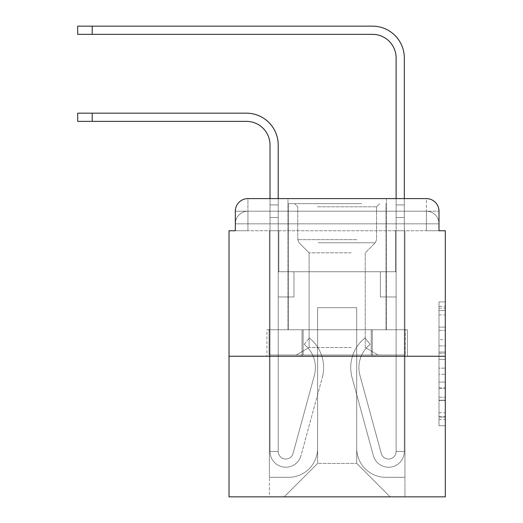 <?xml version="1.0" encoding="UTF-8"?>
<svg xmlns="http://www.w3.org/2000/svg" width="523" height="523" viewBox="0 0 523 523"><rect width="100%" height="100%" fill="white"/><g stroke="black" fill="none" stroke-linecap="round" stroke-linejoin="round"><path stroke-width="0.39" stroke-dasharray="2.62 1.96" d="M439 339.669L439 359.471L445.302 359.471L445.302 419.511L445.302 308.106L445.302 359.471L439 359.471L439 306.249L439 425.696L439 301.915L439 417.034L445.302 417.034L439 417.034L445.302 417.034L439 417.034L439 397.225L439 425.696L445.302 425.696L445.302 301.915L445.302 416.726L445.302 368.14L439 368.14L445.302 368.14L445.302 397.225L445.302 310.577L439 310.577L445.302 310.577L445.302 425.696L445.302 308.106L445.302 425.696L439 425.696L439 301.915L445.302 301.915L445.302 308.106L445.302 301.915L445.302 308.106L445.302 301.915L445.302 306.249L445.302 301.915L439 301.915L439 310.577L445.302 310.577L439 310.577L439 339.669L445.302 339.669M247.941 230.761L235.33 230.761L235.33 223.824L426.389 223.824L235.33 223.824L247.941 223.824L247.941 211.214L426.389 211.214L247.941 211.214L426.389 211.214L426.389 223.824L439 223.824L426.389 223.824L426.389 211.214L426.389 223.824L439 223.824L426.389 223.824L439 223.824L426.389 223.824L439 223.824L426.389 223.824L439 223.824L426.389 223.824L439 223.824L426.389 223.824L439 223.824L426.389 223.824L426.389 211.214L426.389 223.824L426.389 211.214L426.389 223.824L426.389 211.214L426.389 223.824L426.389 211.214L426.389 223.824L426.389 211.214L426.389 223.824L426.389 211.214L439 211.214L247.941 211.214L426.389 211.214L247.941 211.214L426.389 211.214L247.941 211.214L426.389 211.214L426.389 230.761L235.33 230.761L235.33 223.824L247.941 223.824L247.941 211.214L235.33 211.214A12.611 12.611 0 0 1 247.941 198.603L426.389 198.603L247.941 198.603A12.611 12.611 0 0 0 235.33 211.214L247.941 211.214A12.611 12.611 0 0 0 235.33 223.824L247.941 223.824L235.33 223.824L247.941 223.824L235.33 223.824L247.941 223.824L235.33 223.824L247.941 223.824L235.33 223.824L235.33 230.761L235.33 223.824L235.33 230.761L235.33 223.824L235.33 230.761L229.028 230.761L229.028 496.85L445.302 496.85L445.302 230.761L439 230.761L439 211.214A12.611 12.611 0 0 0 426.389 198.603A12.611 12.611 0 0 1 439 211.214L439 230.761L235.33 230.761L235.33 211.214L235.33 230.761L439 230.761L426.389 230.761L439 230.761L426.389 230.761L439 230.761L426.389 230.761L439 230.761L426.389 230.761L439 230.761L426.389 230.761L439 230.761L426.389 230.761L439 230.761L426.389 230.761L426.389 198.603A12.611 12.611 0 0 1 439 211.214A12.611 12.611 0 0 0 426.389 198.603L426.389 211.214A12.611 12.611 0 0 1 439 223.824A12.611 12.611 0 0 0 426.389 211.214A12.611 12.611 0 0 1 439 223.824A12.611 12.611 0 0 0 426.389 211.214A12.611 12.611 0 0 1 439 223.824A12.611 12.611 0 0 0 426.389 211.214A12.611 12.611 0 0 1 439 223.824L439 230.761L426.389 230.761L426.389 223.824L426.389 230.761L426.389 223.824L426.389 230.761L426.389 223.824L426.389 230.761L426.389 223.824L426.389 230.761L426.389 223.824L426.389 230.761L426.389 223.824L426.389 230.761L426.389 223.824L426.389 230.761L247.941 230.761L247.941 223.824L235.33 223.824L247.941 223.824L247.941 211.214A12.611 12.611 0 0 0 235.33 223.824A12.611 12.611 0 0 1 247.941 211.214A12.611 12.611 0 0 0 235.33 223.824A12.611 12.611 0 0 1 247.941 211.214A12.611 12.611 0 0 0 235.33 223.824A12.611 12.611 0 0 1 247.941 211.214L247.941 230.761L247.941 211.214L247.941 230.761L247.941 211.214L247.941 230.761L247.941 223.824L247.941 230.761L247.941 223.824L247.941 230.761L247.941 223.824L247.941 230.761L247.941 223.824L247.941 230.761L247.941 223.824L247.941 230.761L235.33 230.761L247.941 230.761M386.347 198.603L386.347 329.758L287.983 329.758L386.347 329.758L287.983 329.758L287.983 198.603L386.347 198.603L287.983 198.603L386.347 198.603L287.983 198.603L386.347 198.603L386.347 329.758L287.983 329.758L287.983 198.603M445.302 352.044L445.302 345.86L445.302 352.044L439 352.044L439 327.137L439 400.474L439 382.065L445.302 382.065L439 382.065L439 425.696L445.302 425.696L439 425.696L445.302 425.696L439 425.696L439 301.915L445.302 301.915L439 301.915L445.302 301.915L439 301.915L439 352.044L445.302 352.044M229.028 356.241L445.302 356.241M270.012 145.008L270.012 451.454L270.012 145.008L270.012 451.454L270.012 145.008L270.012 451.454L270.012 145.008L270.012 451.454L270.012 217.522L270.012 451.454L278.21 451.454L270.012 451.454A15.762 15.762 0 0 0 300.987 455.598A15.762 15.762 0 0 1 270.012 451.454A15.762 15.762 0 0 0 300.987 455.598A15.762 15.762 0 0 1 270.012 451.454L278.21 451.454L270.012 451.454A15.762 15.762 0 0 0 300.987 455.598A15.762 15.762 0 0 1 270.012 451.454A15.762 15.762 0 0 0 300.987 455.598A15.762 15.762 0 0 1 270.012 451.454L278.21 451.454L270.012 451.454A15.762 15.762 0 0 0 300.987 455.598A15.762 15.762 0 0 1 270.012 451.454A15.762 15.762 0 0 0 300.987 455.598A15.762 15.762 0 0 1 270.012 451.454L278.21 451.454L270.012 451.454A15.762 15.762 0 0 0 300.987 455.598A15.762 15.762 0 0 1 270.012 451.454A15.762 15.762 0 0 0 300.987 455.598A15.762 15.762 0 0 1 270.012 451.454L278.21 451.454L270.012 451.454A15.762 15.762 0 0 0 300.987 455.598A15.762 15.762 0 0 1 270.012 451.454A15.762 15.762 0 0 0 300.987 455.598A15.762 15.762 0 0 1 270.012 451.454L278.21 451.454L270.012 451.454A15.762 15.762 0 0 0 300.987 455.598A15.762 15.762 0 0 1 270.012 451.454A15.762 15.762 0 0 0 300.987 455.598A15.762 15.762 0 0 1 270.012 451.454L278.21 451.454L270.012 451.454A15.762 15.762 0 0 0 300.987 455.598A15.762 15.762 0 0 1 270.012 451.454A15.762 15.762 0 0 0 300.987 455.598A15.762 15.762 0 0 1 270.012 451.454A15.762 15.762 0 0 0 300.987 455.598L322.273 377.547A37.833 37.833 0 0 0 309.296 337.956A37.833 37.833 0 0 1 322.273 377.547A37.833 37.833 0 0 0 309.296 337.956A37.833 37.833 0 0 1 322.273 377.547A37.833 37.833 0 0 0 309.296 337.956A37.833 37.833 0 0 1 322.273 377.547A37.833 37.833 0 0 0 309.296 337.956A37.833 37.833 0 0 1 322.273 377.547A37.833 37.833 0 0 0 309.296 337.956A37.833 37.833 0 0 1 322.273 377.547A37.833 37.833 0 0 0 309.296 337.956A37.833 37.833 0 0 1 322.273 377.547A37.833 37.833 0 0 0 309.296 337.956A37.833 37.833 0 0 1 322.273 377.547A37.833 37.833 0 0 0 309.296 337.956A37.833 37.833 0 0 1 322.273 377.547A37.833 37.833 0 0 0 309.296 337.956A37.833 37.833 0 0 1 322.273 377.547A37.833 37.833 0 0 0 309.296 337.956A37.833 37.833 0 0 1 322.273 377.547A37.833 37.833 0 0 0 309.296 337.956A37.833 37.833 0 0 1 322.273 377.547A37.833 37.833 0 0 0 309.296 337.956A37.833 37.833 0 0 1 322.273 377.547A37.833 37.833 0 0 0 309.296 337.956A37.833 37.833 0 0 1 322.273 377.547A37.833 37.833 0 0 0 309.296 337.956A37.833 37.833 0 0 1 322.273 377.547A37.833 37.833 0 0 0 309.296 337.956L304.196 344.376A29.634 29.634 0 0 1 314.369 375.39L293.076 453.441L314.369 375.39A29.634 29.634 0 0 0 304.196 344.376L309.296 337.956A37.833 37.833 0 0 1 322.273 377.547L300.987 455.598A15.762 15.762 0 0 1 270.012 451.454L278.21 451.454L278.21 296.966L278.21 451.454A7.564 7.564 0 0 0 293.076 453.441L314.369 375.39A29.634 29.634 0 0 0 304.196 344.376A29.634 29.634 0 0 1 314.369 375.39L293.076 453.441L314.369 375.39A29.634 29.634 0 0 0 304.196 344.376A29.634 29.634 0 0 1 314.369 375.39L293.076 453.441L314.369 375.39A29.634 29.634 0 0 0 304.196 344.376A29.634 29.634 0 0 1 314.369 375.39L293.076 453.441L314.369 375.39A29.634 29.634 0 0 0 304.196 344.376A29.634 29.634 0 0 1 314.369 375.39L293.076 453.441L314.369 375.39A29.634 29.634 0 0 0 304.196 344.376A29.634 29.634 0 0 1 314.369 375.39L293.076 453.441L314.369 375.39A29.634 29.634 0 0 0 304.196 344.376A29.634 29.634 0 0 1 314.369 375.39L293.076 453.441L314.369 375.39A29.634 29.634 0 0 0 304.196 344.376A29.634 29.634 0 0 1 314.369 375.39L293.076 453.441L314.369 375.39A29.634 29.634 0 0 0 304.196 344.376A29.634 29.634 0 0 1 314.369 375.39L293.076 453.441L314.369 375.39A29.634 29.634 0 0 0 304.196 344.376A29.634 29.634 0 0 1 314.369 375.39L293.076 453.441L314.369 375.39A29.634 29.634 0 0 0 304.196 344.376A29.634 29.634 0 0 1 314.369 375.39L293.076 453.441L314.369 375.39A29.634 29.634 0 0 0 304.196 344.376A29.634 29.634 0 0 1 314.369 375.39L293.076 453.441L314.369 375.39A29.634 29.634 0 0 0 304.196 344.376A29.634 29.634 0 0 1 314.369 375.39L293.076 453.441L314.369 375.39A29.634 29.634 0 0 0 304.196 344.376A29.634 29.634 0 0 1 314.369 375.39L293.076 453.441A7.564 7.564 0 0 1 278.21 451.454A7.564 7.564 0 0 0 293.076 453.441A7.564 7.564 0 0 1 278.21 451.454L278.21 296.966L278.21 451.454A7.564 7.564 0 0 0 293.076 453.441A7.564 7.564 0 0 1 278.21 451.454A7.564 7.564 0 0 0 293.076 453.441A7.564 7.564 0 0 1 278.21 451.454L278.21 296.966L278.21 451.454A7.564 7.564 0 0 0 293.076 453.441A7.564 7.564 0 0 1 278.21 451.454A7.564 7.564 0 0 0 293.076 453.441A7.564 7.564 0 0 1 278.21 451.454L278.21 296.966L278.21 451.454A7.564 7.564 0 0 0 293.076 453.441A7.564 7.564 0 0 1 278.21 451.454A7.564 7.564 0 0 0 293.076 453.441A7.564 7.564 0 0 1 278.21 451.454L278.21 296.966L278.21 451.454A7.564 7.564 0 0 0 293.076 453.441A7.564 7.564 0 0 1 278.21 451.454A7.564 7.564 0 0 0 293.076 453.441A7.564 7.564 0 0 1 278.21 451.454L278.21 296.966L278.21 451.454A7.564 7.564 0 0 0 293.076 453.441A7.564 7.564 0 0 1 278.21 451.454A7.564 7.564 0 0 0 293.076 453.441A7.564 7.564 0 0 1 278.21 451.454L278.21 217.522L278.21 271.744L293.972 271.744L293.972 296.966L278.21 296.966L293.972 296.966L278.21 296.966L293.972 296.966L293.972 271.744L278.21 271.744L278.21 296.966L293.972 296.966L278.21 296.966L293.972 296.966L278.21 296.966L278.21 217.522L278.21 271.744L293.972 271.744L278.21 271.744L293.972 271.744L278.21 271.744L278.21 296.966L293.972 296.966L278.21 296.966L293.972 296.966L278.21 296.966L278.21 217.522L278.21 296.966L293.972 296.966L278.21 296.966L293.972 296.966L293.972 271.744L278.21 271.744L278.21 296.966L293.972 296.966L278.21 296.966L293.972 296.966L278.21 296.966L293.972 296.966L293.972 271.744L278.21 271.744L278.21 296.966L293.972 296.966L278.21 296.966L293.972 296.966L278.21 296.966L278.21 217.522L278.21 271.744L293.972 271.744L278.21 271.744L293.972 271.744L278.21 271.744L278.21 296.966L293.972 296.966L278.21 296.966L293.972 296.966L293.972 271.744L293.972 296.966L293.972 271.744L293.972 296.966L278.21 296.966L278.21 271.744L293.972 271.744L278.21 271.744L293.972 271.744L293.972 296.966L293.972 271.744L293.972 296.966L293.972 271.744L278.21 271.744L293.972 271.744L293.972 296.966L278.21 296.966L278.21 271.744L293.972 271.744L293.972 296.966L293.972 271.744L293.972 296.966L293.972 271.744L278.21 271.744L293.972 271.744L278.21 271.744L293.972 271.744L293.972 296.966L293.972 271.744L293.972 296.966L293.972 271.744L293.972 296.966L278.21 296.966L278.21 271.744L293.972 271.744L278.21 271.744L293.972 271.744L293.972 296.966L293.972 271.744L293.972 296.966L293.972 271.744L293.972 296.966L293.972 271.744L293.972 296.966L278.21 296.966L278.21 451.454A7.564 7.564 0 0 0 293.076 453.441A7.564 7.564 0 0 1 278.21 451.454A7.564 7.564 0 0 0 293.076 453.441A7.564 7.564 0 0 1 278.21 451.454A7.564 7.564 0 0 0 293.076 453.441L314.369 375.39A29.634 29.634 0 0 0 304.196 344.376L309.296 337.956A37.833 37.833 0 0 1 322.273 377.547L300.987 455.598A15.762 15.762 0 0 1 270.012 451.454L270.012 198.603L278.21 198.603L278.21 204.911L278.21 145.008A31.844 31.844 0 0 0 246.366 113.164L77.698 113.164L92.198 113.164L77.698 113.164L92.198 113.164L77.698 113.164L92.198 113.164L77.698 113.164L92.198 113.164L77.698 113.164L92.198 113.164L77.698 113.164L92.198 113.164L77.698 113.164L92.198 113.164L77.698 113.164L77.698 121.362L246.366 121.362A23.646 23.646 0 0 1 270.012 145.008L270.012 204.911L278.21 204.911L278.21 217.522L278.21 145.008A31.844 31.844 0 0 0 246.366 113.164L92.198 113.164L92.198 121.362L246.366 121.362A23.646 23.646 0 0 1 270.012 145.008L270.012 204.911L278.21 204.911L278.21 198.603L278.21 271.744L293.972 271.744L278.21 271.744L293.972 271.744L278.21 271.744L278.21 451.454A7.564 7.564 0 0 0 293.076 453.441A7.564 7.564 0 0 1 278.21 451.454A7.564 7.564 0 0 0 293.076 453.441L314.369 375.39A29.634 29.634 0 0 0 304.196 344.376A29.634 29.634 0 0 1 314.369 375.39A29.634 29.634 0 0 0 304.196 344.376L309.296 337.956A37.833 37.833 0 0 1 322.273 377.547L300.987 455.598A15.762 15.762 0 0 1 270.012 451.454L270.012 204.911L270.012 217.522L270.012 204.911L278.21 204.911L278.21 145.008A31.844 31.844 0 0 0 246.366 113.164L92.198 113.164L92.198 121.362L77.698 121.362L246.366 121.362A23.646 23.646 0 0 1 270.012 145.008L270.012 204.911L278.21 204.911L278.21 217.522L278.21 145.008A31.844 31.844 0 0 0 246.366 113.164L92.198 113.164L92.198 121.362L246.366 121.362A23.646 23.646 0 0 1 270.012 145.008L270.012 204.911L278.21 204.911L278.21 198.603L278.21 271.744L278.21 145.008A31.844 31.844 0 0 0 246.366 113.164L92.198 113.164L92.198 121.362L77.698 121.362L246.366 121.362A23.646 23.646 0 0 1 270.012 145.008L270.012 204.911L278.21 204.911L278.21 271.744L293.972 271.744L293.972 296.966L293.972 271.744L293.972 296.966L278.21 296.966L278.21 451.454L270.012 451.454L270.012 204.911L270.012 217.522L270.012 204.911L278.21 204.911L278.21 145.008A31.844 31.844 0 0 0 246.366 113.164L92.198 113.164L92.198 121.362L246.366 121.362A23.646 23.646 0 0 1 270.012 145.008L270.012 204.911L278.21 204.911L278.21 198.603L278.21 217.522L278.21 145.008A31.844 31.844 0 0 0 246.366 113.164L92.198 113.164L92.198 121.362L77.698 121.362L246.366 121.362A23.646 23.646 0 0 1 270.012 145.008L270.012 204.911L278.21 204.911L278.21 271.744L293.972 271.744L278.21 271.744L278.21 296.966L278.21 145.008A31.844 31.844 0 0 0 246.366 113.164L92.198 113.164L92.198 121.362L246.366 121.362A23.646 23.646 0 0 1 270.012 145.008L270.012 204.911L278.21 204.911L278.21 198.603M404.318 198.603L404.318 204.911L396.12 204.911L396.12 198.603L404.318 198.603L404.318 204.911L396.12 204.911L404.318 204.911L404.318 57.994A31.844 31.844 0 0 0 372.474 26.15L77.698 26.15L92.198 26.15L77.698 26.15L92.198 26.15L77.698 26.15L92.198 26.15L77.698 26.15L92.198 26.15L77.698 26.15L92.198 26.15L77.698 26.15L92.198 26.15L77.698 26.15L92.198 26.15L77.698 26.15L77.698 34.348L372.474 34.348A23.646 23.646 0 0 1 396.12 57.994L396.12 217.522L396.12 204.911L404.318 204.911L404.318 217.522L404.318 204.911L396.12 204.911L404.318 204.911L396.12 204.911L396.12 271.744L380.358 271.744L396.12 271.744L380.358 271.744L396.12 271.744L396.12 451.454A7.564 7.564 0 0 1 381.254 453.441A7.564 7.564 0 0 0 396.12 451.454A7.564 7.564 0 0 1 381.254 453.441L359.961 375.39A29.634 29.634 0 0 1 370.134 344.376A29.634 29.634 0 0 0 359.961 375.39A29.634 29.634 0 0 1 370.134 344.376L365.034 337.956A37.833 37.833 0 0 0 352.057 377.547L373.344 455.598A15.762 15.762 0 0 0 404.318 451.454L404.318 57.994A31.844 31.844 0 0 0 372.474 26.15L92.198 26.15L92.198 34.348L372.474 34.348A23.646 23.646 0 0 1 396.12 57.994L396.12 204.911L404.318 204.911L404.318 198.603L404.318 217.522L404.318 204.911L396.12 204.911L404.318 204.911L396.12 204.911L396.12 217.522L396.12 204.911L404.318 204.911L404.318 57.994A31.844 31.844 0 0 0 372.474 26.15L92.198 26.15L92.198 34.348L77.698 34.348L372.474 34.348A23.646 23.646 0 0 1 396.12 57.994L396.12 204.911L404.318 204.911L404.318 217.522L404.318 204.911L396.12 204.911L396.12 271.744L396.12 204.911L404.318 204.911L396.12 204.911L404.318 204.911L404.318 57.994A31.844 31.844 0 0 0 372.474 26.15L92.198 26.15L92.198 34.348L372.474 34.348A23.646 23.646 0 0 1 396.12 57.994L396.12 271.744L380.358 271.744L380.358 296.966L380.358 271.744L380.358 296.966L396.12 296.966L396.12 451.454L404.318 451.454L404.318 198.603L404.318 217.522L404.318 204.911L396.12 204.911L404.318 204.911L396.12 204.911L404.318 204.911L404.318 57.994A31.844 31.844 0 0 0 372.474 26.15L92.198 26.15L92.198 34.348L77.698 34.348L372.474 34.348A23.646 23.646 0 0 1 396.12 57.994L396.12 217.522L396.12 204.911L404.318 204.911L404.318 217.522L404.318 204.911L396.12 204.911L404.318 204.911L396.12 204.911L396.12 271.744L380.358 271.744L396.12 271.744L396.12 296.966L396.12 204.911L404.318 204.911L404.318 57.994A31.844 31.844 0 0 0 372.474 26.15L92.198 26.15L92.198 34.348L372.474 34.348A23.646 23.646 0 0 1 396.12 57.994L396.12 204.911L404.318 204.911L404.318 198.603L404.318 217.522L404.318 204.911L396.12 204.911L396.12 271.744L380.358 271.744L396.12 271.744L380.358 271.744L380.358 296.966L396.12 296.966L396.12 451.454L404.318 451.454L404.318 217.522L396.12 217.522L396.12 204.911L404.318 204.911L396.12 204.911L396.12 57.994L396.12 451.454A7.564 7.564 0 0 1 381.254 453.441L359.961 375.39A29.634 29.634 0 0 1 370.134 344.376L365.034 337.956A37.833 37.833 0 0 0 352.057 377.547L373.344 455.598A15.762 15.762 0 0 0 404.318 451.454L404.318 217.522L396.12 217.522L396.12 57.994L396.12 204.911L404.318 204.911L404.318 57.994A31.844 31.844 0 0 0 372.474 26.15L92.198 26.15L92.198 34.348L77.698 34.348L372.474 34.348A23.646 23.646 0 0 1 396.12 57.994L396.12 204.911L404.318 204.911L404.318 217.522L396.12 217.522L396.12 271.744L380.358 271.744L380.358 296.966L396.12 296.966L396.12 271.744L380.358 271.744L396.12 271.744L396.12 451.454A7.564 7.564 0 0 1 381.254 453.441A7.564 7.564 0 0 0 396.12 451.454L404.318 451.454L404.318 217.522L396.12 217.522L396.12 271.744L380.358 271.744L396.12 271.744L380.358 271.744L380.358 296.966L396.12 296.966L396.12 451.454L404.318 451.454L404.318 217.522L396.12 217.522L396.12 296.966L396.12 271.744L380.358 271.744L380.358 296.966L380.358 271.744L396.12 271.744L380.358 271.744L396.12 271.744L396.12 451.454A7.564 7.564 0 0 1 381.254 453.441L359.961 375.39A29.634 29.634 0 0 1 370.134 344.376A29.634 29.634 0 0 0 359.961 375.39A29.634 29.634 0 0 1 370.134 344.376L365.034 337.956A37.833 37.833 0 0 0 352.057 377.547L373.344 455.598A15.762 15.762 0 0 0 404.318 451.454L404.318 217.522L396.12 217.522L396.12 271.744L380.358 271.744L380.358 296.966L380.358 271.744L380.358 296.966L396.12 296.966L396.12 451.454A7.564 7.564 0 0 1 381.254 453.441L359.961 375.39A29.634 29.634 0 0 1 370.134 344.376L365.034 337.956A37.833 37.833 0 0 0 352.057 377.547L373.344 455.598A15.762 15.762 0 0 0 404.318 451.454L404.318 217.522L396.12 217.522L396.12 271.744L380.358 271.744L396.12 271.744L396.12 296.966L396.12 271.744L380.358 271.744L396.12 271.744L380.358 271.744L380.358 296.966L396.12 296.966L396.12 451.454L404.318 451.454L404.318 217.522L396.12 217.522L396.12 451.454L404.318 451.454L404.318 217.522L396.12 217.522L404.318 217.522L396.12 217.522L404.318 217.522L396.12 217.522L404.318 217.522L396.12 217.522L404.318 217.522L404.318 451.454L404.318 57.994A31.844 31.844 0 0 0 372.474 26.15L92.198 26.15L92.198 34.348L372.474 34.348A23.646 23.646 0 0 1 396.12 57.994M356.712 448.296A29.007 29.007 0 0 0 385.719 477.303A29.007 29.007 0 0 1 356.712 448.296L356.712 307.687L356.712 448.296A29.007 29.007 0 0 0 385.719 477.303L404.946 477.303L385.719 477.303A29.007 29.007 0 0 1 356.712 448.296L356.712 307.687L317.618 307.687L356.712 307.687L356.712 448.296A29.007 29.007 0 0 0 385.719 477.303L404.946 477.303L385.719 477.303A29.007 29.007 0 0 1 356.712 448.296L356.712 307.687L317.618 307.687L317.618 448.296L317.618 307.687L356.712 307.687L356.712 448.296A29.007 29.007 0 0 0 385.719 477.303L404.946 477.303L385.719 477.303A29.007 29.007 0 0 1 356.712 448.296L356.712 307.687L317.618 307.687L317.618 448.296A29.007 29.007 0 0 1 288.611 477.303A29.007 29.007 0 0 0 317.618 448.296L317.618 307.687L356.712 307.687L356.712 448.296A29.007 29.007 0 0 0 385.719 477.303L404.946 477.303L385.719 477.303A29.007 29.007 0 0 1 356.712 448.296L356.712 307.687L317.618 307.687L317.618 448.296A29.007 29.007 0 0 1 288.611 477.303L269.384 477.303L288.611 477.303A29.007 29.007 0 0 0 317.618 448.296L317.618 307.687L356.712 307.687L356.712 448.296A29.007 29.007 0 0 0 385.719 477.303L404.946 477.303L385.719 477.303A29.007 29.007 0 0 1 356.712 448.296L356.712 307.687L317.618 307.687L317.618 448.296A29.007 29.007 0 0 1 288.611 477.303L269.384 477.303L288.611 477.303A29.007 29.007 0 0 0 317.618 448.296L317.618 307.687L356.712 307.687L356.712 448.296A29.007 29.007 0 0 0 385.719 477.303L404.946 477.303L385.719 477.303A29.007 29.007 0 0 1 356.712 448.296L356.712 307.687L317.618 307.687L317.618 448.296A29.007 29.007 0 0 1 288.611 477.303L269.384 477.303L288.611 477.303A29.007 29.007 0 0 0 317.618 448.296L317.618 307.687L356.712 307.687L356.712 448.296M269.384 230.761L269.384 477.303L288.611 477.303A29.007 29.007 0 0 0 317.618 448.296A29.007 29.007 0 0 1 288.611 477.303L269.384 477.303L269.384 230.761L278.837 230.761L278.837 271.744L395.493 271.744L278.837 271.744L395.493 271.744L278.837 271.744L395.493 271.744L278.837 271.744L395.493 271.744L278.837 271.744L395.493 271.744L278.837 271.744L395.493 271.744L278.837 271.744L395.493 271.744L278.837 271.744L395.493 271.744L278.837 271.744L278.837 230.761L269.384 230.761L269.384 477.303L269.384 230.761L278.837 230.761L278.837 271.744L278.837 230.761L269.384 230.761L269.384 477.303L269.384 230.761L278.837 230.761L278.837 271.744L278.837 230.761L269.384 230.761L269.384 477.303L269.384 230.761L278.837 230.761L278.837 271.744L278.837 230.761L269.384 230.761L269.384 477.303L269.384 230.761L278.837 230.761L278.837 271.744L278.837 230.761L269.384 230.761L269.384 477.303L269.384 230.761L278.837 230.761L278.837 271.744L278.837 230.761L269.384 230.761L269.384 477.303L288.611 477.303A29.007 29.007 0 0 0 317.618 448.296L317.618 307.687L317.618 448.296A29.007 29.007 0 0 1 288.611 477.303A29.007 29.007 0 0 0 317.618 448.296L317.618 307.687L356.712 307.687L317.618 307.687L317.618 448.296A29.007 29.007 0 0 1 288.611 477.303L269.384 477.303L269.384 230.761L278.837 230.761L278.837 271.744L278.837 230.761L269.384 230.761L269.384 496.85L284.198 496.85L269.384 496.85L269.384 230.761L278.837 230.761L278.837 271.744L278.837 230.761L269.384 230.761M395.493 230.761L395.493 271.744L395.493 230.761L404.946 230.761L404.946 477.303L385.719 477.303L404.946 477.303L404.946 230.761L395.493 230.761L395.493 271.744L395.493 230.761L404.946 230.761L404.946 477.303L404.946 230.761L395.493 230.761L395.493 271.744L395.493 230.761L404.946 230.761L404.946 477.303L404.946 230.761L395.493 230.761L395.493 271.744L395.493 230.761L404.946 230.761L404.946 477.303L404.946 230.761L395.493 230.761L395.493 271.744L395.493 230.761L404.946 230.761L404.946 477.303L404.946 230.761L395.493 230.761L395.493 271.744L395.493 230.761L404.946 230.761L404.946 477.303L404.946 230.761L395.493 230.761L395.493 271.744L395.493 230.761L404.946 230.761L404.946 477.303L404.946 230.761L395.493 230.761L395.493 271.744L395.493 230.761L404.946 230.761L404.946 496.85L284.198 496.85L404.946 496.85L404.946 230.761L395.493 230.761M356.712 307.687L356.712 463.43L356.712 307.687L317.618 307.687L317.618 463.43L356.712 463.43L317.618 463.43L317.618 307.687L317.618 463.43L284.198 496.85L317.618 463.43L284.198 496.85L317.618 463.43L317.618 307.687L356.712 307.687L356.712 463.43L390.132 496.85L356.712 463.43L390.132 496.85L356.712 463.43L356.712 307.687L317.618 307.687L356.712 307.687M302.033 356.241L407.424 356.241L302.033 356.241L302.033 329.758L266.907 329.758L407.424 329.758L302.033 329.758L302.033 356.241L302.033 329.758L266.907 329.758L266.907 356.241L266.907 329.758L372.298 329.758L372.298 356.241L407.424 356.241L372.298 356.241L372.298 329.758L407.424 329.758L407.424 356.241L407.424 329.758L302.033 329.758L302.033 356.241M247.941 198.603A12.611 12.611 0 0 0 235.33 211.214A12.611 12.611 0 0 1 247.941 198.603L247.941 211.214L247.941 198.603M372.298 329.758L372.298 356.241L372.298 329.758M439 359.471L445.302 359.471L439 359.471M439 306.249L439 301.915L439 306.249L445.302 306.249L439 306.249M439 400.167L439 374.324L439 400.167L445.302 400.167L439 400.167M439 374.324L439 368.14L445.302 368.14L439 368.14L439 374.324L445.302 374.324L439 374.324M439 327.137L439 310.577L439 327.137L445.302 327.137L439 327.137M439 301.915L445.302 301.915L439 301.915L439 308.106L439 301.915L445.302 301.915M439 425.696L445.302 425.696L439 425.696L439 419.511L439 425.696M270.012 204.911L278.21 204.911L278.21 217.522L278.21 204.911L270.012 204.911L278.21 204.911L270.012 204.911L278.21 204.911L270.012 204.911L278.21 204.911L270.012 204.911L278.21 204.911L270.012 204.911L278.21 204.911L270.012 204.911L278.21 204.911L270.012 204.911L278.21 204.911L270.012 204.911L270.012 217.522L278.21 217.522L278.21 204.911L270.012 204.911L278.21 204.911L270.012 204.911L278.21 204.911L278.21 271.744L278.21 217.522L270.012 217.522L278.21 217.522L270.012 217.522L278.21 217.522L270.012 217.522L278.21 217.522L270.012 217.522L278.21 217.522L270.012 217.522L278.21 217.522L270.012 217.522L278.21 217.522L270.012 217.522L278.21 217.522L270.012 217.522L270.012 451.454L270.012 204.911L278.21 204.911L270.012 204.911M358.445 203.65L294.606 203.65L358.445 203.65M317.461 206.801L376.573 206.801L317.461 206.801M357.66 354.98L296.181 354.98L357.66 354.98M351.195 347.514L309.106 347.514L351.195 347.514M351.195 252.831L309.106 252.831L351.195 252.831M361.596 203.65L288.297 203.65L361.596 203.65M361.596 329.758L288.297 329.758L361.596 329.758M269.09 329.758L405.24 329.758L269.09 329.758L269.09 354.98L405.24 354.98L269.09 354.98L405.24 354.98L269.09 354.98L269.09 329.758L303.124 329.758L303.124 354.98L303.124 329.758L371.206 329.758L371.206 354.98L371.206 329.758L405.24 329.758L405.24 354.98L405.24 329.758L269.09 329.758M303.124 329.758L303.124 354.98L303.124 329.758M371.206 329.758L371.206 354.98L371.206 329.758M381.254 453.441A7.564 7.564 0 0 0 396.12 451.454A7.564 7.564 0 0 1 381.254 453.441L359.961 375.39A29.634 29.634 0 0 1 370.134 344.376A29.634 29.634 0 0 0 359.961 375.39A29.634 29.634 0 0 1 370.134 344.376L365.034 337.956A37.833 37.833 0 0 0 352.057 377.547L373.344 455.598A15.762 15.762 0 0 0 404.318 451.454A15.762 15.762 0 0 1 373.344 455.598A15.762 15.762 0 0 0 404.318 451.454A15.762 15.762 0 0 1 373.344 455.598A15.762 15.762 0 0 0 404.318 451.454A15.762 15.762 0 0 1 373.344 455.598A15.762 15.762 0 0 0 404.318 451.454A15.762 15.762 0 0 1 373.344 455.598A15.762 15.762 0 0 0 404.318 451.454A15.762 15.762 0 0 1 373.344 455.598A15.762 15.762 0 0 0 404.318 451.454A15.762 15.762 0 0 1 373.344 455.598A15.762 15.762 0 0 0 404.318 451.454L396.12 451.454A7.564 7.564 0 0 1 381.254 453.441L359.961 375.39A29.634 29.634 0 0 1 370.134 344.376L365.034 337.956A37.833 37.833 0 0 0 352.057 377.547L373.344 455.598A15.762 15.762 0 0 0 404.318 451.454L396.12 451.454A7.564 7.564 0 0 1 381.254 453.441A7.564 7.564 0 0 0 396.12 451.454A7.564 7.564 0 0 1 381.254 453.441L359.961 375.39A29.634 29.634 0 0 1 370.134 344.376A29.634 29.634 0 0 0 359.961 375.39A29.634 29.634 0 0 1 370.134 344.376L365.034 337.956A37.833 37.833 0 0 0 352.057 377.547L373.344 455.598A15.762 15.762 0 0 0 404.318 451.454A15.762 15.762 0 0 1 373.344 455.598A15.762 15.762 0 0 0 404.318 451.454L396.12 451.454L404.318 451.454A15.762 15.762 0 0 1 373.344 455.598A15.762 15.762 0 0 0 404.318 451.454A15.762 15.762 0 0 1 373.344 455.598A15.762 15.762 0 0 0 404.318 451.454L396.12 451.454A7.564 7.564 0 0 1 381.254 453.441L359.961 375.39A29.634 29.634 0 0 1 370.134 344.376L365.034 337.956A37.833 37.833 0 0 0 352.057 377.547L373.344 455.598A15.762 15.762 0 0 0 404.318 451.454L396.12 451.454A7.564 7.564 0 0 1 381.254 453.441A7.564 7.564 0 0 0 396.12 451.454A7.564 7.564 0 0 1 381.254 453.441L359.961 375.39A29.634 29.634 0 0 1 370.134 344.376A29.634 29.634 0 0 0 359.961 375.39A29.634 29.634 0 0 1 370.134 344.376L365.034 337.956A37.833 37.833 0 0 0 352.057 377.547L373.344 455.598A15.762 15.762 0 0 0 404.318 451.454A15.762 15.762 0 0 1 373.344 455.598A15.762 15.762 0 0 0 404.318 451.454L396.12 451.454A7.564 7.564 0 0 1 381.254 453.441L359.961 375.39A29.634 29.634 0 0 1 370.134 344.376L365.034 337.956A37.833 37.833 0 0 0 352.057 377.547L373.344 455.598A15.762 15.762 0 0 0 404.318 451.454L396.12 451.454A7.564 7.564 0 0 1 381.254 453.441A7.564 7.564 0 0 0 396.12 451.454A7.564 7.564 0 0 1 381.254 453.441L359.961 375.39A29.634 29.634 0 0 1 370.134 344.376A29.634 29.634 0 0 0 359.961 375.39L381.254 453.441A7.564 7.564 0 0 0 396.12 451.454L404.318 451.454A15.762 15.762 0 0 1 373.344 455.598A15.762 15.762 0 0 0 404.318 451.454L396.12 451.454A7.564 7.564 0 0 1 381.254 453.441L359.961 375.39A29.634 29.634 0 0 1 370.134 344.376L365.034 337.956A37.833 37.833 0 0 0 352.057 377.547L373.344 455.598L352.057 377.547A37.833 37.833 0 0 1 365.034 337.956A37.833 37.833 0 0 0 352.057 377.547A37.833 37.833 0 0 1 365.034 337.956A37.833 37.833 0 0 0 352.057 377.547A37.833 37.833 0 0 1 365.034 337.956A37.833 37.833 0 0 0 352.057 377.547A37.833 37.833 0 0 1 365.034 337.956A37.833 37.833 0 0 0 352.057 377.547A37.833 37.833 0 0 1 365.034 337.956A37.833 37.833 0 0 0 352.057 377.547A37.833 37.833 0 0 1 365.034 337.956A37.833 37.833 0 0 0 352.057 377.547A37.833 37.833 0 0 1 365.034 337.956A37.833 37.833 0 0 0 352.057 377.547A37.833 37.833 0 0 1 365.034 337.956A37.833 37.833 0 0 0 352.057 377.547A37.833 37.833 0 0 1 365.034 337.956A37.833 37.833 0 0 0 352.057 377.547A37.833 37.833 0 0 1 365.034 337.956A37.833 37.833 0 0 0 352.057 377.547A37.833 37.833 0 0 1 365.034 337.956L370.134 344.376A29.634 29.634 0 0 0 359.961 375.39L381.254 453.441A7.564 7.564 0 0 0 396.12 451.454A7.564 7.564 0 0 1 381.254 453.441L359.961 375.39A29.634 29.634 0 0 1 370.134 344.376L365.034 337.956L370.134 344.376A29.634 29.634 0 0 0 359.961 375.39L381.254 453.441A7.564 7.564 0 0 0 396.12 451.454L396.12 271.744L380.358 271.744L380.358 296.966L396.12 296.966L396.12 451.454A7.564 7.564 0 0 1 381.254 453.441L359.961 375.39A29.634 29.634 0 0 1 370.134 344.376L365.034 337.956L370.134 344.376A29.634 29.634 0 0 0 359.961 375.39L381.254 453.441A7.564 7.564 0 0 0 396.12 451.454L396.12 271.744L380.358 271.744L380.358 296.966L396.12 296.966L396.12 451.454A7.564 7.564 0 0 1 381.254 453.441L359.961 375.39A29.634 29.634 0 0 1 370.134 344.376L365.034 337.956L370.134 344.376A29.634 29.634 0 0 0 359.961 375.39L381.254 453.441A7.564 7.564 0 0 0 396.12 451.454L396.12 271.744L380.358 271.744L380.358 296.966L380.358 271.744L396.12 271.744L380.358 271.744L380.358 296.966L380.358 271.744L380.358 296.966L396.12 296.966L396.12 451.454A7.564 7.564 0 0 1 381.254 453.441L359.961 375.39A29.634 29.634 0 0 1 370.134 344.376L365.034 337.956L370.134 344.376A29.634 29.634 0 0 0 359.961 375.39L381.254 453.441M380.358 296.966L396.12 296.966L396.12 271.744L380.358 271.744L380.358 296.966L396.12 296.966L380.358 296.966L380.358 271.744L380.358 296.966L380.358 271.744L380.358 296.966L396.12 296.966L380.358 296.966L396.12 296.966L380.358 296.966L380.358 271.744L380.358 296.966L396.12 296.966L380.358 296.966L396.12 296.966L380.358 296.966L380.358 271.744L380.358 296.966L396.12 296.966L380.358 296.966L396.12 296.966L380.358 296.966L380.358 271.744L380.358 296.966L396.12 296.966L380.358 296.966L396.12 296.966L380.358 296.966L380.358 271.744L380.358 296.966L396.12 296.966L380.358 296.966M278.21 145.008A31.844 31.844 0 0 0 246.366 113.164A31.844 31.844 0 0 1 278.21 145.008A31.844 31.844 0 0 0 246.366 113.164A31.844 31.844 0 0 1 278.21 145.008A31.844 31.844 0 0 0 246.366 113.164A31.844 31.844 0 0 1 278.21 145.008A31.844 31.844 0 0 0 246.366 113.164L92.198 113.164L92.198 121.362L77.698 121.362L246.366 121.362M246.366 113.164L92.198 113.164L246.366 113.164M404.318 57.994A31.844 31.844 0 0 0 372.474 26.15A31.844 31.844 0 0 1 404.318 57.994A31.844 31.844 0 0 0 372.474 26.15A31.844 31.844 0 0 1 404.318 57.994A31.844 31.844 0 0 0 372.474 26.15A31.844 31.844 0 0 1 404.318 57.994A31.844 31.844 0 0 0 372.474 26.15L92.198 26.15L92.198 34.348L77.698 34.348L372.474 34.348M372.474 26.15L92.198 26.15L372.474 26.15M370.134 344.376L365.034 337.956L370.134 344.376M439 397.225L445.302 397.225L439 397.225M439 387.942L445.302 387.942M439 330.386L445.302 330.386L439 330.386M439 308.106L445.302 308.106M439 419.511L445.302 419.511M439 412.699L445.302 412.699M439 314.911L445.302 314.911M439 353.286L445.302 353.286L439 353.286M439 388.256L445.302 388.256L439 388.256M439 400.474L445.302 400.474L439 400.474M439 345.86L445.302 345.86L439 345.86M92.198 121.362L92.198 113.164M356.869 239.652L297.757 239.652L356.869 239.652M318.108 242.77L375.279 242.77L318.108 242.77M92.198 34.348L92.198 26.15M439 230.761L439 223.824L439 230.761M439 416.726L445.302 416.726M439 417.034L445.302 417.034M439 310.577L445.302 310.577M77.698 113.164L77.698 121.362L77.698 113.164M376.573 206.801L379.724 203.65L376.573 206.801L376.573 239.652L375.279 242.77L365.224 252.831L365.224 347.514L378.149 354.98L365.224 347.514L365.224 252.831L375.279 242.77L376.573 239.652L376.573 206.801M288.297 203.65L288.297 329.758L288.297 203.65M386.033 203.65L386.033 329.758L386.033 203.65M297.757 239.652L297.757 206.801L294.606 203.65L297.757 206.801L297.757 239.652L299.051 242.77L309.106 252.831L309.106 347.514L296.181 354.98L309.106 347.514L309.106 252.831L299.051 242.77L297.757 239.652M77.698 26.15L77.698 34.348L77.698 26.15"/><path stroke-width="0.78" d="M235.33 211.214L235.33 230.761L235.33 211.214A12.611 12.611 0 0 1 247.941 198.603L270.012 198.603L270.012 145.008A23.646 23.646 0 0 0 246.366 121.362A23.646 23.646 0 0 1 270.012 145.008A23.646 23.646 0 0 0 246.366 121.362A23.646 23.646 0 0 1 270.012 145.008A23.646 23.646 0 0 0 246.366 121.362A23.646 23.646 0 0 1 270.012 145.008A23.646 23.646 0 0 0 246.366 121.362A23.646 23.646 0 0 1 270.012 145.008M445.302 356.241L229.028 356.241L229.028 496.85L445.302 496.85L445.302 230.761L439 230.761L439 211.214A12.611 12.611 0 0 0 426.389 198.603L247.941 198.603M229.028 356.241L229.028 230.761L235.33 230.761M278.21 198.603L278.21 145.008L278.21 198.603L278.21 145.008L278.21 198.603L278.21 145.008L278.21 198.603L278.21 145.008L278.21 198.603L287.983 198.603M386.347 198.603L396.12 198.603L396.12 57.994A23.646 23.646 0 0 0 372.474 34.348A23.646 23.646 0 0 1 396.12 57.994A23.646 23.646 0 0 0 372.474 34.348A23.646 23.646 0 0 1 396.12 57.994A23.646 23.646 0 0 0 372.474 34.348A23.646 23.646 0 0 1 396.12 57.994A23.646 23.646 0 0 0 372.474 34.348A23.646 23.646 0 0 1 396.12 57.994M404.318 198.603L404.318 57.994L404.318 198.603L404.318 57.994L404.318 198.603L404.318 57.994L404.318 198.603L404.318 57.994L404.318 198.603L426.389 198.603M439 230.761L439 211.214M77.698 113.164L92.198 113.164L92.198 121.362L77.698 121.362L77.698 113.164M92.198 121.362L246.366 121.362M278.21 145.008A31.844 31.844 0 0 0 246.366 113.164L92.198 113.164M77.698 26.15L92.198 26.15L92.198 34.348L77.698 34.348L77.698 26.15M404.318 57.994A31.844 31.844 0 0 0 372.474 26.15L92.198 26.15M92.198 34.348L372.474 34.348"/></g></svg>
